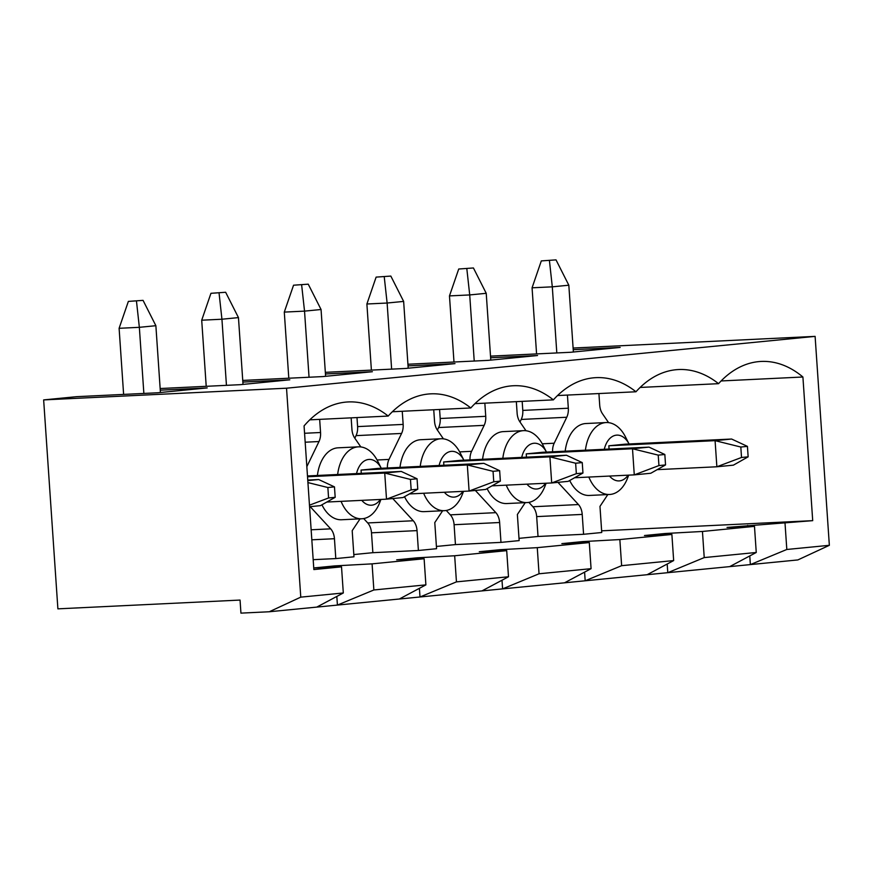 <?xml version="1.0" encoding="UTF-8"?>
<svg xmlns="http://www.w3.org/2000/svg" width="873" height="873" viewBox="0 0 873 873"><rect width="100%" height="100%" fill="white"/><g stroke="black" fill="none" stroke-linecap="round" stroke-linejoin="round"><path stroke-width="1.31" d="M334.468 486.872L327.866 487.516L328.575 497.97L335.188 497.315L334.468 486.872L318.656 479.528L307.787 480.597M335.188 497.315L320.435 505.642L309.566 506.711M160.425 392.501L155.874 325.705L139.353 327.32L143.859 393.439M136.461 301.01L139.353 327.32L119.11 328.303L128.364 301.403L143.063 300.367L128.364 301.403M123.617 394.41L119.11 328.303M327.866 487.516L307.929 482.583M307.754 480.052L318.656 479.528M309.468 505.172L328.575 497.97M155.874 325.705L143.063 300.367M417.065 478.775L410.452 479.419L411.172 489.873L417.774 489.218L417.065 478.775L401.242 471.431L384.731 473.046L386.51 499.17L326.818 502.04M417.774 489.218L403.02 497.545L386.51 499.17L411.172 489.873M243.01 384.404L238.46 317.608L221.938 319.223L226.445 385.342M219.047 292.913L221.938 319.223L201.707 320.205L210.95 293.306L225.649 292.269L210.95 293.306M206.214 386.313L201.707 320.205M307.525 476.767L384.731 473.046L410.452 479.419M307.471 475.949L401.242 471.431M238.46 317.608L225.649 292.269M499.651 470.678L493.049 471.322L493.758 481.776L500.36 481.121L499.651 470.678L483.838 463.334L467.317 464.949L469.096 491.062L409.404 493.943M500.36 481.121L485.617 489.447L469.096 491.062L493.758 481.776M325.607 376.307L321.057 309.511L304.535 311.126L309.042 377.245M301.632 284.816L304.535 311.126L284.292 312.098L293.546 285.209L308.245 284.172L293.546 285.209M288.799 378.216L284.292 312.098M361.28 473.352L361.062 470.078L467.317 464.949L493.049 471.322M361.062 470.078L377.572 468.452L483.838 463.334M321.057 309.511L308.245 284.172M582.247 462.581L575.634 463.225L576.344 473.668L582.957 473.024L582.247 462.581L566.424 455.237L549.903 456.852L551.692 482.965L492.001 485.846M582.957 473.024L568.203 481.35L551.692 482.965L576.344 473.668M408.193 368.21L403.642 301.414L387.121 303.029L391.628 369.137M384.229 276.719L387.121 303.029L366.889 304L376.132 277.112L390.831 276.075L376.132 277.112M371.396 370.119L366.889 304M443.877 465.254L443.648 461.97L549.903 456.852L575.634 463.225M443.648 461.97L460.169 460.355L566.424 455.237M403.642 301.414L390.831 276.075M664.833 454.484L658.231 455.128L658.94 465.571L665.542 464.927L664.833 454.484L649.021 447.129L632.499 448.755L634.278 474.868L574.587 477.749M665.542 464.927L650.8 473.253L634.278 474.868L658.94 465.571M490.79 360.102L486.228 293.306L469.718 294.932L474.225 361.04M466.815 268.622L469.718 294.932L449.475 295.903L458.718 269.015L473.428 267.967L458.718 269.015M453.982 362.022L449.475 295.903M526.463 457.157L526.244 453.873L632.499 448.755L658.231 455.128M526.244 453.873L542.755 452.258L649.021 447.129M486.228 293.306L473.428 267.967M747.43 446.376L740.817 447.031L741.526 457.474L748.139 456.83L747.43 446.376L731.607 439.032L715.085 440.658L716.864 466.771L657.173 469.652M748.139 456.83L733.385 465.156L716.864 466.771L741.526 457.474M573.375 352.005L568.825 285.209L552.303 286.835L556.81 352.943M549.412 260.525L552.303 286.835L532.072 287.806L541.315 260.907L556.014 259.87L541.315 260.907M536.579 353.925L532.072 287.806M609.059 449.06L608.83 445.776L715.085 440.658L740.817 447.031M608.83 445.776L625.352 444.161L731.607 439.032M568.825 285.209L556.014 259.87M573.223 349.68L620.157 347.421L570.604 352.277L490.517 356.14M380.333 499.465A22.916 14.514 -92.8 0 1 361.782 500.36M356.533 473.581A22.916 14.514 -92.8 0 1 381.272 468.277L377.736 461.25A36 22.807 -92.8 0 0 358.356 446.845A36 22.807 -92.8 0 0 337.644 474.497M380.944 499.432L379.722 502.575A36 22.807 -92.8 0 1 361.826 518.769A36 22.807 -92.8 0 1 341.07 501.353M358.356 446.845L338.113 447.816A36 22.807 87.2 0 0 317.401 475.469M321.93 504.801A36 22.807 87.2 0 0 341.583 519.751L361.826 518.769M360.058 518.857L352.19 530.686L353.969 556.799L335.799 558.589L334.446 538.717A13.095 8.293 87.2 0 0 330.681 528.852L311.148 529.791M360.822 446.932L354.711 438.039A13.095 8.293 87.2 0 1 351.939 429.429L351.153 417.851M319.66 419.367L320.555 432.506L304.568 433.281M306.838 466.651L318.983 441.542A13.095 8.293 87.2 0 0 320.555 432.506M310.177 506.646L330.681 528.852M335.799 558.589L313.178 559.68M356.992 417.567L357.603 426.602A13.095 8.293 -92.8 0 1 356.042 435.638L354.809 438.181M363.681 518.562L367.729 522.949A13.095 8.293 -92.8 0 1 371.494 532.814L372.858 552.685L353.816 554.551M392.359 411.75L470.787 407.964A127.829 80.96 -92.8 0 1 513.389 385.746A127.829 80.96 -92.8 0 1 553.373 399.867A127.829 80.96 -92.8 0 1 595.986 377.649A127.829 80.96 -92.8 0 1 635.97 391.77A127.829 80.96 -92.8 0 1 678.572 369.541A127.829 80.96 -92.8 0 1 718.555 383.673A127.829 80.96 -92.8 0 1 761.169 361.444A127.829 80.96 -92.8 0 1 802.909 377.005L812.708 520.657L727.045 527.434L754.479 526.364L702.449 531.461L665.106 533.512L644.46 535.531L671.883 534.462L619.852 539.558L582.52 541.609L561.863 543.628L589.297 542.559L537.266 547.655L499.923 549.706L479.277 551.736L506.7 550.656L454.669 555.763L417.338 557.803L396.68 559.833L424.114 558.753L372.084 563.86L334.741 565.9L314.094 567.93L341.518 566.85L313.854 569.567L304.066 425.926A127.829 80.96 -92.8 0 1 348.207 401.94A127.829 80.96 -92.8 0 1 388.201 416.061A127.829 80.96 -92.8 0 1 430.804 393.843A127.829 80.96 -92.8 0 1 470.787 407.964M474.956 403.642L553.373 399.867M557.541 395.545L635.97 391.77M402.246 411.27L403.151 424.409L357.603 426.602M404.526 496.704A36 22.807 87.2 0 0 424.169 511.643L444.412 510.672A36 22.807 -92.8 0 1 423.656 493.256M420.24 466.4A36 22.807 -92.8 0 1 440.941 438.748L420.71 439.719A36 22.807 87.2 0 0 399.998 467.371M392.774 498.548L413.267 520.755A13.095 8.293 87.2 0 1 417.043 530.609L418.396 550.492L436.565 548.702L434.787 522.589L442.644 510.76M443.408 438.835L437.297 429.942A13.095 8.293 87.2 0 1 434.536 421.332L433.739 409.753M387.416 467.983A13.095 8.293 87.2 0 1 389.009 459.416L401.58 433.445A13.095 8.293 87.2 0 0 403.151 424.409M418.396 550.492L372.858 552.685M557.956 482.354L578.45 504.55A13.095 8.293 87.2 0 1 582.215 514.415L583.579 534.287L601.748 532.508L599.969 506.395L607.826 494.565M583.579 534.287L538.03 536.48L518.999 538.357M475.359 490.451L495.864 512.658A13.095 8.293 87.2 0 1 499.629 522.512L500.982 542.384L519.151 540.605L517.373 514.492L525.24 502.662M500.982 542.384L455.444 544.588L436.413 546.454M601.628 530.828L812.708 520.657M490.626 357.777L537.561 355.518L488.007 360.374L407.931 364.237M408.04 365.885L454.975 363.615L405.421 368.471L325.334 372.334M325.443 373.982L372.378 371.712L322.824 376.579L242.749 380.432M242.858 382.079L289.792 379.81L240.239 384.677L160.152 388.529M160.261 390.176L207.196 387.918L157.642 392.774L76.682 396.669L43.65 399.91L286.53 388.201L815.109 336.378L829.35 545.309L786.813 549.477L750.365 564.591L797.857 559.931L829.35 545.309M573.103 348.043L815.109 336.378M754.479 526.364L756.258 552.478L704.227 557.585L667.78 572.688L667.19 564.023M702.449 531.461L704.227 557.585M665.106 533.512L665.193 534.723M671.883 534.462L673.661 560.575L647.133 574.707L750.365 564.591L749.776 555.926M647.133 574.707L585.183 580.785L621.631 565.682L673.661 560.575M619.852 539.558L621.631 565.682M341.518 566.85L343.307 592.974L316.768 607.106L269.277 611.755L240.937 613.13L240.053 600.067L57.891 608.852L43.65 399.91M343.307 592.974L300.77 597.143L269.277 611.755M286.53 388.201L300.77 597.143M785.034 523.364L786.813 549.477M316.768 607.106L585.183 580.785L584.594 572.131M729.719 566.61L756.258 552.478M747.692 525.415L747.779 526.626M721.109 380.955L802.909 377.005M569.698 480.499A36 22.807 87.2 0 0 589.351 495.449L609.594 494.478A36 22.807 -92.8 0 1 588.839 477.062M585.423 450.195A36 22.807 -92.8 0 1 606.124 422.554L585.892 423.525A36 22.807 87.2 0 0 565.18 451.177M608.59 422.641L602.479 413.747A13.095 8.293 87.2 0 1 599.707 405.137L598.922 393.559M567.428 395.076L568.323 408.215L522.785 410.408A13.095 8.293 -92.8 0 1 521.225 419.444L519.992 421.986M552.598 451.778A13.095 8.293 87.2 0 1 554.191 443.222L566.763 417.25A13.095 8.293 87.2 0 0 568.323 408.215M528.863 502.368L532.912 506.755A13.095 8.293 -92.8 0 1 536.677 516.609L538.03 536.48M522.174 401.373L522.785 410.408M487.112 488.607A36 22.807 87.2 0 0 506.766 503.546L527.008 502.575A36 22.807 -92.8 0 1 506.253 485.159M502.826 458.303A36 22.807 -92.8 0 1 523.538 430.651L503.295 431.622A36 22.807 87.2 0 0 482.583 459.274M526.004 430.738L519.893 421.845A13.095 8.293 87.2 0 1 517.122 413.235L516.336 401.656M484.842 403.173L485.737 416.312L440.199 418.505A13.095 8.293 -92.8 0 1 438.628 427.541L437.395 430.083M470.001 459.885A13.095 8.293 87.2 0 1 471.606 451.319L484.166 425.347A13.095 8.293 87.2 0 0 485.737 416.312M640.138 387.448L718.555 383.673M628.713 475.141L627.501 478.273A36 22.807 -92.8 0 1 609.594 494.478M606.124 422.554A36 22.807 -92.8 0 1 625.505 436.958L629.051 443.975A22.916 14.514 -92.8 0 0 604.302 449.289M309.773 419.848L388.201 416.061M372.084 563.86L373.862 589.973L337.415 605.076L336.825 596.423M334.741 565.9L334.828 567.112M399.354 599.009L425.893 584.866L373.862 589.973M628.102 475.163A22.916 14.514 -92.8 0 1 609.55 476.058M424.114 558.753L425.893 584.866M506.7 550.656L508.49 576.769L456.448 581.876L420 596.979L419.411 588.326M481.951 590.912L508.49 576.769M589.297 542.559L591.076 568.672L539.045 573.779L502.597 588.882L502.008 580.229M564.536 582.804L591.076 568.672M463.541 491.335L462.319 494.478A36 22.807 -92.8 0 1 444.412 510.672M440.941 438.748A36 22.807 -92.8 0 1 460.322 453.152L463.869 460.18M462.919 491.368A22.916 14.514 -92.8 0 1 444.368 492.263M439.119 465.484A22.916 14.514 -92.8 0 1 463.858 460.18M446.278 510.465L450.326 514.852A13.095 8.293 -92.8 0 1 454.091 524.717L455.444 544.588M546.127 483.238L544.905 486.37A36 22.807 -92.8 0 1 527.008 502.575M523.538 430.651A36 22.807 -92.8 0 1 542.919 445.055L546.454 452.083A22.916 14.514 -92.8 0 0 521.716 457.387M545.516 483.271A22.916 14.514 -92.8 0 1 526.965 484.166M439.577 409.47L440.199 418.505M582.52 541.609L582.597 542.82M499.923 549.706L500.011 550.918M537.266 547.655L539.045 573.779M417.338 557.803L417.414 559.015M454.669 555.763L456.448 581.876M334.446 538.717L311.825 539.809M401.58 433.445L356.042 435.638M389.009 459.416L377.081 459.995M413.267 520.755L367.729 522.949M417.043 530.609L371.494 532.814M582.215 514.415L536.677 516.609M566.763 417.25L521.225 419.444M554.191 443.222L542.253 443.8M578.45 504.55L532.912 506.755M318.983 441.542L305.168 442.207M499.629 522.512L454.091 524.717M495.864 512.658L450.326 514.852M484.166 425.347L438.628 427.541M471.606 451.319L459.667 451.898"/></g></svg>
